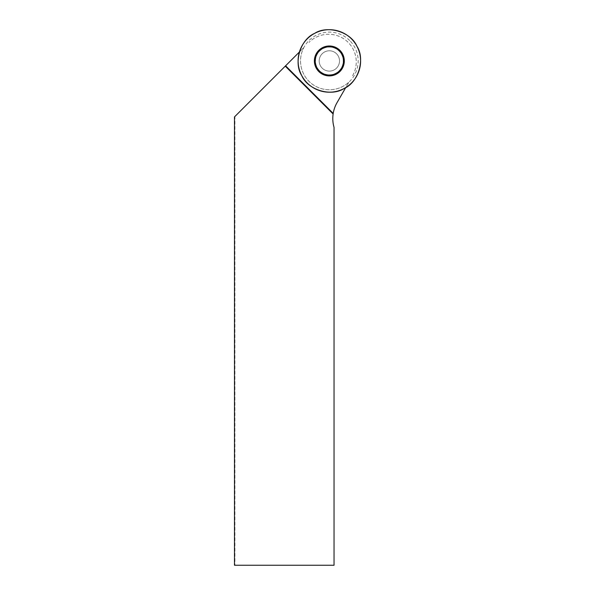 <?xml version="1.0" encoding="UTF-8"?>
<svg xmlns="http://www.w3.org/2000/svg" width="595" height="595" viewBox="0 0 595 595"><rect width="100%" height="100%" fill="white"/><g stroke="black" fill="none" stroke-linecap="round" stroke-linejoin="round"><path stroke-width="0.45" stroke-dasharray="2.98 2.23" d="M336.539 53.766A10.16 10.16 0 0 0 319.545 58.317A10.16 10.16 0 0 0 331.98 70.753A10.16 10.16 0 0 0 336.539 53.766A10.16 10.16 0 0 1 336.539 68.127A10.16 10.16 0 0 1 322.17 68.127A10.16 10.16 0 0 1 322.17 53.766A10.16 10.16 0 0 1 336.539 53.766M349.734 40.564A28.82 28.82 0 0 0 302.379 50.791A28.82 28.82 0 0 0 331.237 89.704A28.82 28.82 0 0 0 349.734 40.564M299.404 51.996L303.822 47.578A28.82 28.82 0 0 0 348.871 82.147L337.06 102.6A31.877 31.877 0 0 0 334.04 127.382L334.04 565.25L234.928 565.25L234.928 116.471L234.489 116.91M299.642 51.758A31.096 31.096 0 0 0 345.918 87.264L348.871 82.147M303.822 47.578L234.928 116.471M352.545 75.781A27.668 27.668 0 0 0 309.021 42.379A27.668 27.668 0 0 1 352.545 75.781M329.355 71.102A10.16 10.16 0 0 0 338.153 55.863A10.16 10.16 0 0 0 320.556 55.863A10.16 10.16 0 0 0 329.355 71.102A10.16 10.16 0 0 0 338.153 55.863A10.16 10.16 0 0 0 320.556 55.863A10.16 10.16 0 0 0 329.355 71.102A10.16 10.16 0 0 0 338.153 55.863A10.16 10.16 0 0 0 320.556 55.863A10.16 10.16 0 0 0 329.355 71.102M234.489 565.25L234.928 565.25M333.118 113.995L285.265 66.142M329.355 75.007A14.064 14.064 0 0 0 343.419 60.943A14.064 14.064 0 0 0 329.355 46.879A14.064 14.064 0 0 0 315.291 60.943A14.064 14.064 0 0 0 329.355 75.007M329.355 74.821A13.878 13.878 0 0 0 341.374 54.004A13.878 13.878 0 0 0 317.336 54.004A13.878 13.878 0 0 0 329.355 74.821"/><path stroke-width="0.89" d="M356.918 46.217A31.252 31.252 0 0 1 328.321 92.18A31.252 31.252 0 0 1 302.818 44.432A31.252 31.252 0 0 1 356.918 46.217C365.442 59.195 358.376 82.46 344.081 88.514C331.103 97.03 307.838 89.971 301.784 75.677C293.268 62.691 300.326 39.434 314.621 33.38C327.607 24.856 350.864 31.922 356.918 46.217M339.924 50.374A14.949 14.949 0 0 0 318.779 50.374A14.949 14.949 0 0 0 318.779 71.519A14.949 14.949 0 0 0 339.924 71.519A14.949 14.949 0 0 0 339.924 50.374M345.747 87.554L337.06 102.6A31.877 31.877 0 0 0 333.207 113.422L333.118 113.995L285.265 66.142L299.404 51.996M333.118 113.995A31.877 31.877 0 0 0 334.04 127.382L334.04 565.25L234.489 565.25L234.489 116.91L285.265 66.142M329.355 46.812A14.131 14.131 0 0 0 317.113 68.008A14.131 14.131 0 0 0 341.589 68.008A14.131 14.131 0 0 0 329.355 46.812M333.207 113.422L285.593 65.807M318.846 71.452A14.86 14.86 0 0 1 325.51 46.589A14.86 14.86 0 0 1 343.709 64.788A14.86 14.86 0 0 1 318.846 71.452M319.002 71.296A14.637 14.637 0 0 0 343.493 64.736A14.637 14.637 0 0 0 325.562 46.804A14.637 14.637 0 0 0 319.002 71.296"/></g></svg>
